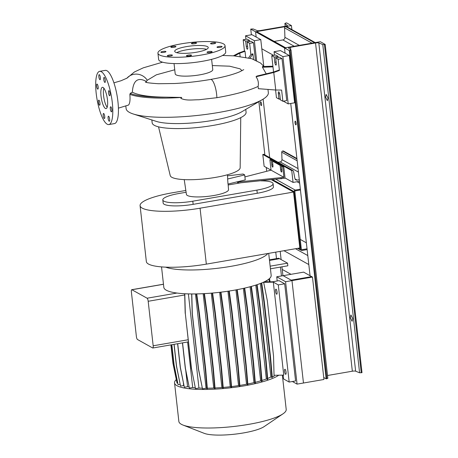 <?xml version="1.0" encoding="UTF-8"?>
<svg xmlns="http://www.w3.org/2000/svg" width="458" height="458" viewBox="0 0 458 458"><rect width="100%" height="100%" fill="white"/><g stroke="black" fill="none" stroke-linecap="round" stroke-linejoin="round"><path stroke-width="0.69" d="M174.744 69.776L156.396 74.803L147.27 80.27L146.365 81.45C137.806 76.858 133.129 80.442 132.345 92.195L130.204 93.392L129.906 95.149C130.284 100.245 129.832 103.542 128.538 105.048L118.404 108.145M105.42 108.46A10.803 2.931 -99.8 0 0 106.084 108.598A10.803 2.931 -99.8 0 0 107.315 98.607A10.803 2.931 -99.8 0 0 103.067 87.449A10.803 2.931 -99.8 0 0 102.403 87.312A10.803 2.931 -99.8 0 0 101.172 97.302A10.803 2.931 -99.8 0 0 105.42 108.46M170.96 47.266A2.565 0.527 -6.4 0 0 173.805 47.329A2.565 0.527 -6.4 0 0 175.941 46.561A2.565 0.527 -6.4 0 0 175.826 46.424A2.565 0.527 -6.4 0 0 172.975 46.367A2.565 0.527 -6.4 0 0 170.845 47.134A2.565 0.527 -6.4 0 0 170.96 47.266M191.541 43.71A2.565 0.527 -6.4 0 0 194.392 43.768A2.565 0.527 -6.4 0 0 196.522 43.006A2.565 0.527 -6.4 0 0 196.408 42.869A2.565 0.527 -6.4 0 0 193.557 42.812A2.565 0.527 -6.4 0 0 191.427 43.573A2.565 0.527 -6.4 0 0 191.541 43.71M210.663 43.739A2.565 0.527 -6.4 0 0 213.514 43.802A2.565 0.527 -6.4 0 0 215.644 43.035A2.565 0.527 -6.4 0 0 215.529 42.903A2.565 0.527 -6.4 0 0 212.678 42.84A2.565 0.527 -6.4 0 0 210.548 43.607A2.565 0.527 -6.4 0 0 210.663 43.739M217.121 47.346A2.565 0.527 -6.4 0 0 219.972 47.403A2.565 0.527 -6.4 0 0 222.107 46.636A2.565 0.527 -6.4 0 0 221.987 46.504A2.565 0.527 -6.4 0 0 219.142 46.441A2.565 0.527 -6.4 0 0 217.006 47.208A2.565 0.527 -6.4 0 0 217.121 47.346M207.136 52.407A2.565 0.527 -6.4 0 0 209.987 52.464A2.565 0.527 -6.4 0 0 212.117 51.697A2.565 0.527 -6.4 0 0 212.002 51.565A2.565 0.527 -6.4 0 0 209.157 51.502A2.565 0.527 -6.4 0 0 207.022 52.269A2.565 0.527 -6.4 0 0 207.136 52.407M186.555 55.962A2.565 0.527 -6.4 0 0 189.406 56.025A2.565 0.527 -6.4 0 0 191.536 55.258A2.565 0.527 -6.4 0 0 191.421 55.12A2.565 0.527 -6.4 0 0 188.57 55.063A2.565 0.527 -6.4 0 0 186.44 55.83A2.565 0.527 -6.4 0 0 186.555 55.962M167.433 55.933A2.565 0.527 -6.4 0 0 170.284 55.99A2.565 0.527 -6.4 0 0 172.414 55.223A2.565 0.527 -6.4 0 0 172.3 55.092A2.565 0.527 -6.4 0 0 169.449 55.029A2.565 0.527 -6.4 0 0 167.319 55.796A2.565 0.527 -6.4 0 0 167.433 55.933M164.17 52.338A2.565 0.527 -6.4 0 0 165.956 51.622A2.565 0.527 -6.4 0 0 162.642 51.485A2.565 0.527 -6.4 0 0 160.855 52.195A2.565 0.527 -6.4 0 0 164.17 52.338M109.159 121.227A2.565 0.698 -99.8 0 0 109.319 121.261A2.565 0.698 -99.8 0 0 109.611 118.891A2.565 0.698 -99.8 0 0 108.603 116.24A2.565 0.698 -99.8 0 0 108.443 116.206A2.565 0.698 -99.8 0 0 108.151 118.582A2.565 0.698 -99.8 0 0 109.159 121.227M111.368 111.804A2.565 0.698 -99.8 0 0 111.523 111.832A2.565 0.698 -99.8 0 0 111.815 109.462A2.565 0.698 -99.8 0 0 110.807 106.811A2.565 0.698 -99.8 0 0 110.647 106.777A2.565 0.698 -99.8 0 0 110.355 109.153A2.565 0.698 -99.8 0 0 111.368 111.804M109.565 95.722A2.565 0.698 -99.8 0 0 109.72 95.756A2.565 0.698 -99.8 0 0 110.012 93.38A2.565 0.698 -99.8 0 0 109.004 90.736A2.565 0.698 -99.8 0 0 108.844 90.701A2.565 0.698 -99.8 0 0 108.552 93.071A2.565 0.698 -99.8 0 0 109.565 95.722M104.808 82.411A2.565 0.698 -99.8 0 0 104.962 82.446A2.565 0.698 -99.8 0 0 105.254 80.076A2.565 0.698 -99.8 0 0 104.247 77.425A2.565 0.698 -99.8 0 0 104.092 77.391A2.565 0.698 -99.8 0 0 103.8 79.766A2.565 0.698 -99.8 0 0 104.808 82.411M99.884 79.669A2.565 0.698 -99.8 0 0 100.044 79.703A2.565 0.698 -99.8 0 0 100.336 77.328A2.565 0.698 -99.8 0 0 99.323 74.677A2.565 0.698 -99.8 0 0 99.168 74.648A2.565 0.698 -99.8 0 0 98.876 77.018A2.565 0.698 -99.8 0 0 99.884 79.669M97.68 89.098A2.565 0.698 -99.8 0 0 97.835 89.133A2.565 0.698 -99.8 0 0 98.132 86.757A2.565 0.698 -99.8 0 0 97.119 84.106A2.565 0.698 -99.8 0 0 96.964 84.077A2.565 0.698 -99.8 0 0 96.672 86.448A2.565 0.698 -99.8 0 0 97.68 89.098M99.483 105.174A2.565 0.698 -99.8 0 0 99.644 105.208A2.565 0.698 -99.8 0 0 99.936 102.838A2.565 0.698 -99.8 0 0 98.922 100.188A2.565 0.698 -99.8 0 0 98.768 100.153A2.565 0.698 -99.8 0 0 98.476 102.529A2.565 0.698 -99.8 0 0 99.483 105.174M104.241 118.485A2.565 0.698 -99.8 0 0 104.395 118.519A2.565 0.698 -99.8 0 0 104.687 116.143A2.565 0.698 -99.8 0 0 103.68 113.498A2.565 0.698 -99.8 0 0 103.525 113.464A2.565 0.698 -99.8 0 0 103.227 115.834A2.565 0.698 -99.8 0 0 104.241 118.485M125.836 106.147L126.11 108.598A71.562 14.753 -6.4 0 0 129.356 112.353A71.562 14.753 -6.4 0 0 133.267 113.985A71.562 14.753 -6.4 0 0 198.869 115.284A71.562 14.753 -6.4 0 0 262.554 99.483A71.562 14.753 -6.4 0 0 268.342 92.642L267.976 89.424M132.345 92.195C138.482 95.361 149.743 97.016 166.128 97.165L181.7 97.439L180.83 98.321C186.2 101.006 193.013 99.701 198.909 99.764L216.869 97.697C234.994 94.514 248.74 90.758 258.106 86.43L258.358 88.686L275.739 90.02L281.618 90.066L282.872 101.264L286.714 100.6L282.002 58.584L279.512 57.198L275.67 57.863L276.254 63.112A2.433 0.658 80.2 0 1 275.945 65.105A2.433 0.658 80.2 0 1 275.796 65.07A2.433 0.658 80.2 0 1 274.811 62.305L274.222 57.055L271.731 55.664L275.573 55L278.063 56.391L278.178 57.427M151.838 119.95L152.159 122.824A47.26 9.744 -6.4 0 0 154.306 125.303A47.26 9.744 -6.4 0 0 206.776 126.408A47.26 9.744 -6.4 0 0 246.089 112.29L245.763 109.416M158.542 126.855L170.244 175.626A35.186 7.254 -6.4 0 0 171.807 177.286A35.186 7.254 -6.4 0 0 210.434 178.173A35.186 7.254 -6.4 0 0 240.152 167.783L240.753 117.632M184.231 179.616L186.423 194.398A21.188 4.368 -6.4 0 0 187.379 195.474A21.188 4.368 -6.4 0 0 210.829 195.984A21.188 4.368 -6.4 0 0 228.531 189.675L228.101 184.019M174.046 63.559L175.202 73.841A18.904 3.899 -6.4 0 0 176.055 74.837A18.904 3.899 -6.4 0 0 197.043 75.278A18.904 3.899 -6.4 0 0 212.77 69.627L211.613 59.34M242.03 70.692L240.101 68.855L229.613 66.187L212.312 65.563M146.383 82.371L146.365 81.45M157.936 53.18L158.645 59.483A33.755 6.962 -6.4 0 0 160.174 61.252A33.755 6.962 -6.4 0 0 197.656 62.042A33.755 6.962 -6.4 0 0 225.731 51.954L225.027 45.651A33.755 6.962 -6.4 0 0 223.493 43.882A33.755 6.962 -6.4 0 0 186.017 43.092A33.755 6.962 -6.4 0 0 157.936 53.18A33.755 6.962 -6.4 0 0 159.47 54.949A33.755 6.962 -6.4 0 0 196.946 55.739A33.755 6.962 -6.4 0 0 225.027 45.651M175.477 52.183A16.877 3.481 -6.4 0 0 194.215 52.578A16.877 3.481 -6.4 0 0 208.253 47.535A16.877 3.481 -6.4 0 0 207.485 46.647A16.877 3.481 -6.4 0 0 188.748 46.252A16.877 3.481 -6.4 0 0 174.71 51.296A16.877 3.481 -6.4 0 0 175.477 52.183M249.982 58.212L252.908 53.804L250.881 54.536L249.621 43.338L247.131 41.953L247.721 47.203A2.433 0.658 80.2 0 1 247.412 49.195A2.433 0.658 80.2 0 1 247.263 49.161A2.433 0.658 80.2 0 1 246.272 46.395L245.683 41.146L243.192 39.754L244.446 50.953L238.801 52.991L233.397 55.813M236.895 181.906L238.378 183.045L285.059 178.202L283.76 166.649L282.317 165.842L281.292 166.019L281.79 170.485A1.889 0.515 80.2 0 1 281.55 172.036A1.889 0.515 80.2 0 1 281.435 172.008A1.889 0.515 80.2 0 1 280.662 169.855L280.164 165.395L281.189 165.218L281.687 169.683A1.889 0.515 -99.8 0 0 281.744 170.055M272.899 165.126A1.889 0.515 80.2 0 1 272.848 164.748L272.344 160.289L270.901 159.481L269.876 159.659L271.056 170.158L244.91 176.897M269.876 159.659L271.325 160.466L271.823 164.926A1.889 0.515 -99.8 0 0 272.59 167.078A1.889 0.515 -99.8 0 0 272.71 167.101A1.889 0.515 -99.8 0 0 272.951 165.556L272.447 161.09L280.164 165.395M108.844 124.565L114.477 123.591A27.005 7.328 -99.8 0 0 117.551 98.607A27.005 7.328 -99.8 0 0 106.932 70.721A27.005 7.328 -99.8 0 0 105.277 70.372L99.644 71.345A27.005 7.328 -99.8 0 0 96.569 96.329A27.005 7.328 -99.8 0 0 107.189 124.215A27.005 7.328 -99.8 0 0 108.844 124.565A27.005 7.328 -99.8 0 0 111.918 99.581A27.005 7.328 -99.8 0 0 101.298 71.694A27.005 7.328 -99.8 0 0 99.644 71.345M281.189 165.218L273.472 160.913L272.447 161.09M271.325 160.466L272.344 160.289M238.378 183.045L238.257 181.992L283.914 177.332L282.735 166.826L283.76 166.649M227.397 174.773L227.689 178.603A21.583 4.448 -6.4 0 1 227.632 179.009L228.004 184.042L237.742 181.706L238.257 181.992M281.218 178.866L281.098 177.819M281.292 166.019L282.735 166.826M299.469 181.316L293.068 182.421L291.74 170.605L262.8 154.472L264.129 166.288L283.914 177.332M237.742 181.706L245.248 179.902L244.692 174.916L243.084 174.017L227.477 175.832M234.536 55.887L239.757 53.162L245.013 51.267L245.683 57.25M239.757 53.162L240.118 56.414M255.415 60.055L253.463 42.674L250.973 41.289L247.131 41.953M249.644 41.518L249.524 40.481L247.034 39.09L243.192 39.754M245.683 41.146L249.524 40.481M249.621 43.338L253.463 42.674M252.908 53.804L253.526 59.305M244.446 50.953L245.013 51.267M250.881 54.536L248.66 57.88M279.414 70.446L278.853 70.137L273.598 72.032L256.824 76.085L256.039 76.767L273.769 72.484L279.414 70.446L278.161 59.248L275.67 57.863M278.161 59.248L282.002 58.584M273.769 72.484L275.739 90.02M275.579 90.008L276.443 97.68L278.933 99.071L278.344 93.816A2.433 0.658 80.2 0 1 278.653 91.823A2.433 0.658 80.2 0 1 279.792 94.623L280.382 99.873L282.872 101.264M278.933 99.071L280.262 98.836M274.222 57.055L278.063 56.391M271.731 55.664L273.563 72.038M272.911 66.198L262.423 66.547L262.445 67.212L272.985 66.862M262.445 67.212L266.212 73.818M256.039 76.767C258.146 79.738 258.839 82.955 258.106 86.43M227.632 179.009L244.692 174.916M206.587 49.315A16.877 3.481 -6.4 0 0 191.444 49.109A16.877 3.481 -6.4 0 0 176.725 52.664M133.267 113.985L156.327 121.393A47.26 9.744 -6.4 0 0 199.654 122.252A47.26 9.744 -6.4 0 0 241.704 111.815L262.554 99.483M103.874 88.194A10.803 2.931 -99.8 0 0 103.914 98.012A10.803 2.931 -99.8 0 0 107.172 107.275M185.839 190.459L172.408 192.784A46.447 9.578 -6.4 0 0 140.079 205.671A46.447 9.578 -6.4 0 0 200.06 208.201L293.544 192.045L271.594 179.805M140.079 205.671L146.354 261.604A46.447 9.578 -6.4 0 0 206.335 264.134L299.818 247.978L293.544 192.045M162.802 199.928L163.157 203.083A23.226 4.786 -6.4 0 0 193.15 204.348L257.264 193.265A23.226 4.786 -6.4 0 0 273.426 186.824L273.077 183.669A23.226 4.786 173.6 0 1 256.909 190.116L192.795 201.194A23.226 4.786 173.6 0 1 162.802 199.928A23.226 4.786 173.6 0 1 178.969 193.488L186.108 192.251M260.951 180.841A23.226 4.786 173.6 0 1 273.077 183.669M228.176 184.98L240.702 182.816M282.363 375.125L286.204 409.4A54.01 11.135 173.6 0 1 282.958 413.855L264.146 426.61A32.404 6.681 173.6 0 1 243.541 432.925A32.404 6.681 173.6 0 1 204.188 433.331L183.017 425.064A54.01 11.135 173.6 0 1 178.86 421.44L174.538 382.888A54.01 11.135 173.6 0 1 176.227 379.648M282.958 413.855A54.01 11.135 173.6 0 1 248.614 424.383A54.01 11.135 173.6 0 1 183.017 425.064M263.985 281.962L272.653 281.767L279.054 280.657L284.681 283.794L295.582 380.953L289.175 382.064L278.281 284.905L273.323 282.139L283.748 375.096L278.785 375.199A54.01 11.135 173.6 0 1 244.286 385.831A54.01 11.135 173.6 0 1 174.538 382.888M267.787 253.509A54.01 11.135 173.6 0 1 230.884 266.35A54.01 11.135 173.6 0 1 165.578 267.14M268.703 253.354L271.17 275.327A54.01 11.135 173.6 0 1 233.574 290.315A54.01 11.135 173.6 0 1 176.96 293.046A54.01 11.135 173.6 0 1 163.827 287.372L161.531 266.894M235.939 289.891L246.519 384.233A48.605 10.024 173.6 0 1 242.677 384.932A48.605 10.024 173.6 0 1 239.837 385.407M276.609 294.185A2.565 0.698 -99.8 0 0 276.764 294.219A2.565 0.698 -99.8 0 0 277.056 291.849A2.565 0.698 -99.8 0 0 276.048 289.198A2.565 0.698 -99.8 0 0 275.888 289.164A2.565 0.698 -99.8 0 0 275.596 291.54A2.565 0.698 -99.8 0 0 276.609 294.185M285.592 374.278A2.565 0.698 -99.8 0 0 285.746 374.312A2.565 0.698 -99.8 0 0 286.038 371.936A2.565 0.698 -99.8 0 0 285.031 369.285A2.565 0.698 -99.8 0 0 284.876 369.257A2.565 0.698 -99.8 0 0 284.584 371.627A2.565 0.698 -99.8 0 0 285.592 374.278M289.175 382.064L283.548 378.926L283.124 375.108M284.681 283.794L278.281 284.905M278.785 375.199L274.044 375.297M273.323 282.139L263.653 282.34M131.383 291.918L136.375 336.424A2.702 0.733 -99.8 0 0 137.474 339.498L152.669 347.971A2.702 0.733 -99.8 0 0 152.835 348.006A2.702 0.733 -99.8 0 0 153.178 345.796L148.186 301.284A2.702 0.733 -99.8 0 0 147.087 298.21L131.893 289.742A2.702 0.733 -99.8 0 0 131.727 289.702A2.702 0.733 -99.8 0 0 131.383 291.918M183.91 385.647A48.605 10.024 173.6 0 1 183.658 385.55L183.366 382.917M255.81 285.082L266.338 378.966A48.605 10.024 173.6 0 1 261.947 380.461M227.947 291.219L238.532 385.607A48.605 10.024 173.6 0 1 231.542 386.569M202.247 388.155A48.605 10.024 173.6 0 1 198.944 388.029L188.381 293.887M250.079 286.754L260.636 380.861A48.605 10.024 173.6 0 1 255.272 382.315M195.205 387.771A48.605 10.024 173.6 0 1 192.704 387.52L187.597 342M211.304 293.143L221.89 387.542A48.605 10.024 173.6 0 1 215.031 387.983M243.393 288.385L253.961 382.636A48.605 10.024 173.6 0 1 247.83 383.976M189.04 386.976A48.605 10.024 173.6 0 1 187.562 386.684L185.759 370.619M203.157 293.687L213.743 388.04A48.605 10.024 173.6 0 1 207.314 388.201M260.407 283.473L270.901 377.008A48.605 10.024 173.6 0 1 267.649 378.457M272.241 376.699L274.073 376.379L273.535 356.078L267.306 300.58L263.613 282.134M270.901 377.008L272.31 377.501L270.604 357.79L264.38 302.291L261.73 282.952M266.338 378.966L267.741 379.453L266.029 359.742L259.806 304.244L257.121 284.653M260.636 380.861L262.022 381.342L260.316 361.631L254.093 306.133L251.39 286.399M253.961 382.636L255.341 383.111L253.635 363.4L247.406 307.902L244.698 288.088M246.519 384.233L247.893 384.703L246.181 364.992L239.958 309.494L237.238 289.651M238.532 385.607L239.895 386.077L238.189 366.366L231.96 310.868L229.246 291.019M219.651 292.313L230.242 386.724L231.193 387.256L231.593 387.187L229.887 367.476L223.664 311.978L220.951 292.158M230.242 386.724A48.605 10.024 173.6 0 1 223.189 387.434M221.89 387.542L223.241 388L221.529 368.289L215.306 312.791L212.598 293.034M213.743 388.04L215.077 388.493L213.371 368.782L207.142 313.283L204.451 293.618M191.673 293.944L192.188 313.547L198.417 369.045L202.493 388.831L206.048 388.218L207.354 388.647L205.642 368.936L199.419 313.438L196.745 293.91M198.944 388.029L195.486 388.63L191.536 368.913L185.313 313.415L184.792 293.744M191.536 368.913L195.486 388.63M192.704 387.52L189.377 388.092L185.421 368.375L182.565 342.87M182.444 342.887L185.295 368.306L189.377 388.092M187.562 386.684L184.339 387.239L180.389 367.522L177.715 343.706M177.601 343.723L180.263 367.453L184.339 387.239M183.658 385.55L180.538 386.094L176.582 366.377L174.109 344.33M173.994 344.347L176.456 366.308L180.538 386.094M180.074 384.342L178.07 384.686L174.12 364.974L171.847 344.719M171.733 344.742L173.994 364.9L178.07 384.686M177.612 382.968L177.023 383.065L173.072 363.354L171 344.868M170.886 344.885L172.947 363.286L177.023 383.065M231.193 387.256L229.487 367.545L229.887 367.476M229.487 367.545L223.258 312.047L223.664 311.978M223.258 312.047L220.544 292.21M271.909 377.569L270.203 357.858L263.974 302.36L261.341 283.107M270.203 357.858L270.604 357.79M263.974 302.36L264.38 302.291M247.492 384.772L245.78 365.06L246.181 364.992M245.78 365.06L239.557 309.562L239.958 309.494M239.557 309.562L236.838 289.725M214.676 388.561L212.964 368.85L213.371 368.782M212.964 368.85L206.741 313.352L207.142 313.283M206.741 313.352L204.045 293.641M270.134 281.819L269.481 278.567M254.94 383.18L253.234 363.469L253.635 363.4M253.234 363.469L247.005 307.971L247.406 307.902M247.005 307.971L244.297 288.179M222.834 388.069L221.128 368.358L221.529 368.289M221.128 368.358L214.905 312.86L215.306 312.791M214.905 312.86L212.191 293.068M269.378 281.83L268.835 279.117M191.41 368.845L185.313 313.415M185.187 313.346L184.666 293.738M261.621 381.411L259.915 361.7L260.316 361.631M259.915 361.7L253.686 306.202L254.093 306.133M253.686 306.202L250.995 286.508M206.048 388.218L195.474 293.933M202.493 388.831L198.543 369.114L192.314 313.615L191.793 293.944M206.953 388.722L205.241 369.011L205.642 368.936M205.241 369.011L199.018 313.512L199.419 313.438M199.018 313.512L196.333 293.916M239.494 386.146L237.788 366.434L238.189 366.366M237.788 366.434L231.559 310.936L231.96 310.868M231.559 310.936L228.84 291.082M267.335 379.522L265.629 359.811L266.029 359.742M265.629 359.811L259.4 304.312L259.806 304.244M259.4 304.312L256.732 284.784M267.169 281.876L266.882 280.445M274.222 41.409L282.861 39.92A2.433 2.284 119.1 0 0 284.916 37.344L284.601 27.875A1.214 1.145 -60.9 0 1 285.626 26.593L286.302 26.472L315.241 42.611L314.566 42.726L285.626 26.593M261.81 48.806L273.546 55.349M285.569 47.735L256.967 31.791A1.214 1.145 -60.9 0 0 256.245 31.671L255.57 31.785L250.744 29.094L253.154 28.951L257.11 30.566A2.702 0.555 -6.4 0 0 260.402 30.537L285.46 26.209A2.702 0.555 -6.4 0 0 287.343 25.459A2.702 0.555 -6.4 0 0 287.275 25.356L284.933 23.461L285.838 23.032L286.599 22.9L291.425 25.591L255.57 31.785L256.159 37.041L255.57 31.785L284.504 47.924L285.094 53.174L284.504 47.924L285.179 47.804A1.214 1.145 -60.9 0 1 285.906 47.924M282.93 275.71L281.933 266.819L282.225 269.43L290.99 274.319M290.738 103.462L310.06 275.716L308.806 264.558L283.977 250.715M281.12 259.583L280.199 251.368L281.12 259.583M295.502 248.723L307.799 255.581M292.376 381.508L297.065 384.119L323.955 379.476L312.47 277.061L303.625 272.132L283.136 275.676L291.173 280.159L311.663 276.615L291.173 280.159L291.981 280.605L312.47 277.061M297.065 384.119L285.574 281.71L291.981 280.605L303.465 383.014L291.981 280.605L283.136 275.676L276.735 276.781L277.204 280.977M269.43 259.841L278.71 258.238L279.512 258.69L269.493 260.419L279.512 258.69L287.55 263.167L287.847 265.795L270.438 268.806M281.452 275.968L280.451 267.071M270.14 266.178L287.55 263.167M278.08 162.269L280.159 161.914A2.158 2.032 119.1 0 0 281.985 159.624L281.739 152.182A1.082 1.013 -60.9 0 1 282.649 151.043L283.29 150.934L296.91 158.525M285.025 177.944L293.068 182.421M291.74 170.605L292.381 170.496A1.082 1.013 -60.9 0 1 293.509 171.286L294.912 178.528A2.158 2.032 119.1 0 0 297.168 180.109L299.292 179.742M262.8 154.472L263.442 154.363A1.082 1.013 -60.9 0 1 264.089 154.466L293.023 170.605M283.342 101.184L288.214 103.897L282.912 56.632L289.313 55.527L280.473 50.598L274.073 51.702L274.462 55.195M282.912 56.632L274.073 51.702M288.214 103.897L294.614 102.792L289.313 55.527M279.403 98.985L280.342 99.506M256.606 60.605L254.379 40.722L260.779 39.617L251.934 34.688L245.534 35.793L245.923 39.279M254.379 40.722L245.534 35.793M263.762 66.233L260.779 39.617M297.042 181.734L299.681 183.211M300.442 189.984L295.318 190.866A0.538 0.51 119.1 0 0 294.866 191.484L301.347 249.249A0.538 0.51 119.1 0 0 301.914 249.69L307.037 248.803M300.242 239.402L306.368 242.814M307.129 249.593L302.005 250.474A1.351 1.271 -60.9 0 1 300.574 249.387L294.099 191.616A1.351 1.271 -60.9 0 1 295.233 190.081L300.351 189.194M295.771 124.851A1.889 0.515 -99.8 0 0 295.891 124.879A1.889 0.515 -99.8 0 0 296.103 123.128A1.889 0.515 -99.8 0 0 295.358 121.175A1.889 0.515 -99.8 0 0 295.244 121.152A1.889 0.515 -99.8 0 0 295.032 122.899A1.889 0.515 -99.8 0 0 295.771 124.851M352.706 318.619L350.891 314.938L350.284 317.629L352.099 321.31L352.706 318.619M327.968 98.046L326.148 94.365L325.541 97.056L327.361 100.731L327.968 98.046M290.996 50.054L289.33 50.609L284.504 47.924L320.36 41.724L325.186 44.415L324.424 44.546L322.775 44.558L318.82 42.943A2.702 0.555 -6.4 0 0 315.528 42.972L290.469 47.3A2.702 0.555 -6.4 0 0 288.586 48.05A2.702 0.555 -6.4 0 0 288.654 48.153L290.996 50.054M327.814 378.291L326.148 378.846L289.33 50.609M326.148 378.846L323.737 377.507M327.527 375.497L352.345 371.209A2.702 0.555 -6.4 0 1 355.637 371.18L359.593 372.795L362.003 372.652L325.186 44.415M261.209 105.58A1.889 0.515 -99.8 0 0 261.323 105.603A1.889 0.515 -99.8 0 0 261.541 103.857A1.889 0.515 -99.8 0 0 260.797 101.905A1.889 0.515 -99.8 0 0 260.682 101.882A1.889 0.515 -99.8 0 0 260.465 103.628A1.889 0.515 -99.8 0 0 261.209 105.58M291.872 29.581L291.425 25.591M269.676 157.586L263.121 99.14M276.489 258.621L275.762 252.135M266.671 171.069L266.27 167.479M264.856 154.896L258.885 101.653M251.385 34.779L250.744 29.094M285.574 281.71L276.735 276.781M147.27 80.27A12.83 12.36 -145.9 0 0 126.826 78.284M210.531 79.457A12.83 3.481 80.2 0 1 210.623 79.44A12.83 3.481 80.2 0 1 210.857 79.429A12.83 3.481 80.2 0 1 216.623 94.205A12.83 3.481 80.2 0 1 216.869 97.697M274.811 62.305L276.14 62.076M246.272 46.395L247.606 46.166M280.662 169.855L281.687 169.683M271.823 164.926L272.848 164.748M278.344 93.816L279.615 93.598M130.204 93.392A70.893 14.616 -6.4 0 0 166.128 97.165M129.803 94.337A71.562 14.753 -6.4 0 0 181.7 97.439M243.759 69.645L239.843 71.729C233.317 74.551 223.578 77.121 210.623 79.44L210.623 79.44C198.486 81.518 186.503 82.875 174.67 83.511L158.497 83.717C150.539 83.219 146.148 82.658 145.329 82.034M206.335 264.134L200.06 208.201M192.795 201.194L193.15 204.348M256.909 190.116L257.264 193.265M131.893 289.742L163.477 284.281M153.178 345.796L188.146 339.75M148.186 301.284L184.7 294.975M147.087 298.21L176.96 293.046M284.601 27.875L312.018 43.167M256.245 31.671L285.179 47.804M282.861 39.92L294.208 46.247M284.916 37.344L299.297 45.365M282.649 151.043L296.967 159.023M281.739 152.182L297.168 160.787M263.442 154.363L292.381 170.496M295.021 178.912L297.168 180.109M280.159 161.914L298.433 172.099M281.985 159.624L298.038 168.578M301.381 249.387L301.914 249.69M298.467 248.207L300.574 249.387M272.722 179.696L294.099 191.616M276.031 179.376L295.233 190.081M326.909 378.714L290.091 50.477M361.242 372.783L324.424 44.546M359.593 372.795L322.775 44.558M355.637 371.18L318.82 42.943M352.345 371.209L315.528 42.972M290.756 49.853L290.469 47.3M285.248 26.243L284.933 23.461M113.91 82.829L120.992 80.763L127.112 78.095M162.561 62.185L143.291 67.83L134.44 71.958L126.752 78.329M222.479 55.481L233.981 55.853L251.717 58.704L260.591 63.067L263.963 66.496M131.727 289.702L163.472 284.218M152.835 348.006L188.381 341.863M297.631 248.351L301.198 250.343M327.848 378.342L291.03 50.105M285.219 26.249L284.899 23.404"/></g></svg>
